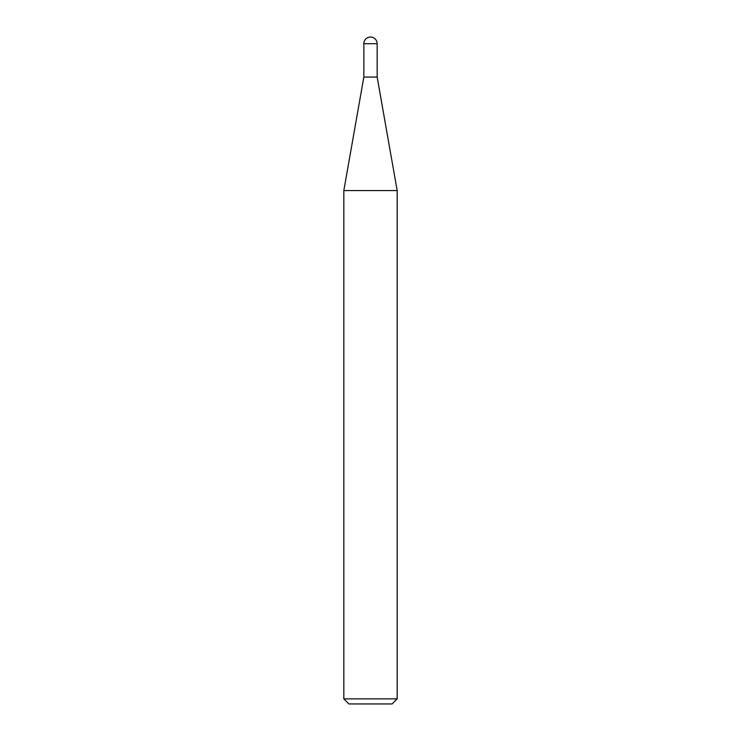 <?xml version="1.0" encoding="UTF-8"?>
<svg xmlns="http://www.w3.org/2000/svg" width="741" height="741" viewBox="0 0 741 741"><rect width="100%" height="100%" fill="white"/><g stroke="black" fill="none" stroke-linecap="round" stroke-linejoin="round"><path stroke-width="0.56" stroke-dasharray="3.71 2.78" d="M397.176 698.865L343.824 698.865M397.176 190.567L343.824 190.567M348.909 703.95L392.091 703.95M377.16 77.064L363.84 77.064M363.84 43.71L377.16 43.71"/><path stroke-width="1.11" d="M370.5 37.05A6.66 6.66 0 0 1 377.16 43.71L363.84 43.71A6.66 6.66 0 0 1 370.5 37.05M363.84 43.71L363.84 77.064L377.16 77.064L377.16 43.71M363.84 77.064L343.824 190.567L397.176 190.567L377.16 77.064M397.176 698.865L392.091 703.95L348.909 703.95L343.824 698.865L397.176 698.865L397.176 190.567M343.824 698.865L343.824 190.567"/></g></svg>
